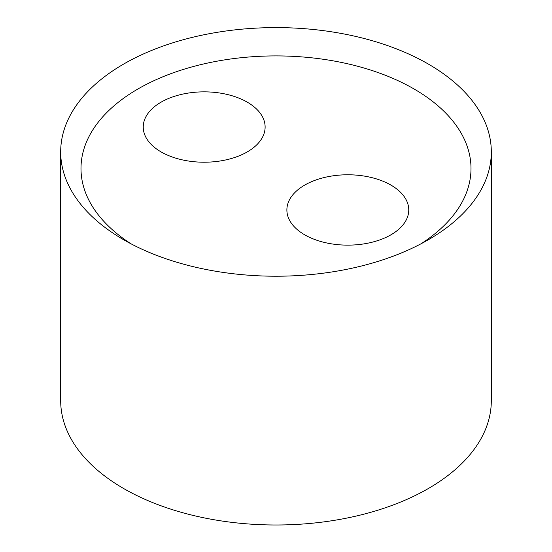 <?xml version="1.0" encoding="UTF-8"?>
<svg xmlns="http://www.w3.org/2000/svg" width="552" height="552" viewBox="0 0 552 552"><rect width="100%" height="100%" fill="white"/><g stroke="black" fill="none" stroke-linecap="round" stroke-linejoin="round"><path stroke-width="0.83" d="M420.714 243.956A195.001 112.58 0 0 0 411.53 87.547A195.001 112.58 0 0 0 140.47 87.547A195.001 112.58 0 0 0 131.286 243.956M123.751 239.809A215.314 124.31 0 0 0 428.248 239.809A215.314 124.31 0 0 0 491.314 151.91A215.314 124.31 0 0 0 276 27.6A215.314 124.31 0 0 0 60.685 151.91A215.314 124.31 0 0 0 123.751 239.809L123.751 239.809M161.094 151.91A60.941 35.183 180 0 1 143.244 127.036A60.941 35.183 180 0 1 204.185 91.853A60.941 35.183 180 0 1 265.119 127.036A60.941 35.183 180 0 1 227.507 159.535A60.941 35.183 180 0 1 161.094 151.91M304.725 234.835A60.941 35.183 180 0 1 286.881 209.96A60.941 35.183 180 0 1 347.815 174.777A60.941 35.183 180 0 1 408.756 209.96A60.941 35.183 180 0 1 371.137 242.459A60.941 35.183 180 0 1 304.725 234.835M491.314 151.91L491.314 400.69A215.314 124.31 180 0 1 358.4 515.533A215.314 124.31 180 0 1 123.751 488.589A215.314 124.31 180 0 1 60.685 400.69L60.685 151.91"/></g></svg>
